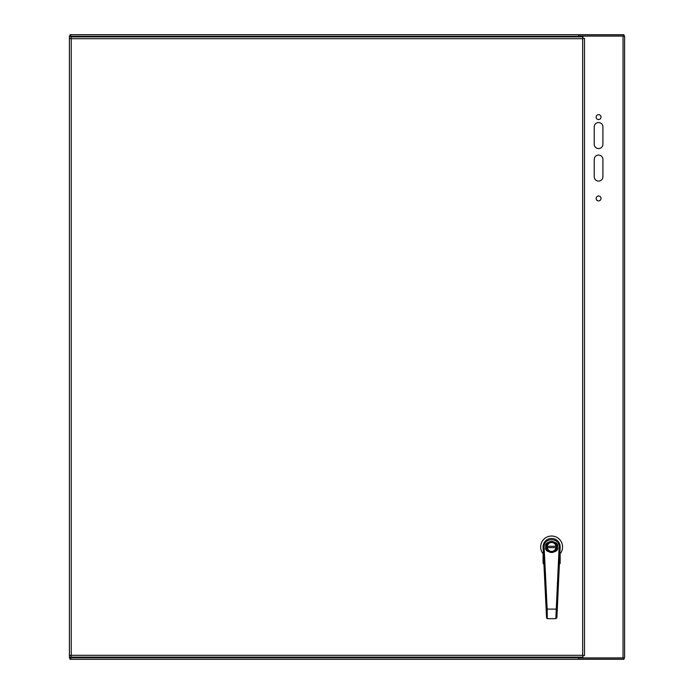 <?xml version="1.0" encoding="UTF-8"?>
<svg xmlns="http://www.w3.org/2000/svg" width="694" height="694" viewBox="0 0 694 694"><rect width="100%" height="100%" fill="white"/><g stroke="black" fill="none" stroke-linecap="round" stroke-linejoin="round"><path stroke-width="1.04" d="M579.256 36.253L578.614 36.253L578.614 34.7L623.958 34.7L623.958 35.984L623.047 36.253M70.684 657.912L70.042 658.016L70.042 659.3L71.144 657.747L69.4 657.912L69.4 655.657L71.23 655.31L70.875 657.131L583.003 657.131L582.648 655.31L584.478 655.657L584.478 38.344L582.648 38.699L583.003 36.869L70.875 36.869L71.23 38.699L69.4 38.344L69.4 36.088L70.953 36.253L70.042 35.984L70.042 34.7L578.614 34.7L578.614 35.984L623.958 35.984M71.76 36.869L70.042 35.984L71.144 36.253L70.042 34.7M623.047 657.747L623.958 658.016L623.958 659.3L578.614 659.3L578.614 657.747L579.256 657.747M70.042 659.3L578.614 659.3L578.614 658.016L623.958 658.016M579.256 36.869L579.256 36.088L624.6 36.088L624.6 657.912L579.256 657.912L579.256 657.131M69.4 36.088L70.684 36.088M624.6 657.912L624.6 36.088M71.378 657.131L69.4 657.912M71.144 36.253L578.614 36.253L578.614 36.869M596.137 117.113A2.438 2.438 0 0 1 599.798 114.996A2.438 2.438 0 0 1 599.798 119.229A2.438 2.438 0 0 1 596.137 117.113M596.137 198.449A2.438 2.438 0 0 1 599.798 196.333A2.438 2.438 0 0 1 599.798 200.566A2.438 2.438 0 0 1 596.137 198.449M594.238 144.231L594.238 126.881A4.338 4.338 0 0 1 598.575 122.543A4.338 4.338 0 0 1 602.913 126.881L602.913 144.231A4.338 4.338 0 0 1 598.575 148.568A4.338 4.338 0 0 1 594.238 144.231M594.238 176.762L594.238 159.412A4.338 4.338 0 0 1 598.575 155.074A4.338 4.338 0 0 1 602.913 159.412L602.913 176.762A4.338 4.338 0 0 1 598.575 181.099A4.338 4.338 0 0 1 594.238 176.762M70.953 657.747L71.76 657.131M578.614 657.131L578.614 657.747L71.144 657.747M70.953 36.253L71.378 36.869M543.489 555.295L543.081 546.95A8.536 8.536 0 0 1 551.626 538.414A8.536 8.536 0 0 1 560.162 546.95L559.624 558.731M543.654 558.731L543.775 561.194M560.162 554.94L560.162 563.198L559.347 564.448L560.162 563.198L560.162 554.94M560.162 553.777A10.931 10.931 0 0 0 559.06 538.943A10.931 10.931 0 0 0 544.183 538.943A10.931 10.931 0 0 0 543.081 553.777M556.892 617.686L555.877 618.666L556.267 609.106L547.158 609.115L544.122 547.323L543.098 547.375L546.56 617.703L547.583 618.675L555.877 618.666L556.892 617.686L560.153 547.349A8.536 8.536 0 0 0 551.609 538.414A8.536 8.536 0 0 0 543.098 547.375L543.081 546.95M543.914 564.005L543.081 563.198L543.081 554.94M559.511 561.22L560.162 563.198M543.896 563.996L543.081 563.198L543.437 561.446L543.359 563.129M559.893 563.129L559.347 564.448M546.161 546.959A5.465 5.465 0 0 1 554.35 542.214A5.465 5.465 0 0 1 554.359 551.678A5.465 5.465 0 0 1 546.161 546.959M546.204 546.273L546.325 545.597M546.837 546.959A4.78 4.78 0 0 1 554.003 542.803A4.78 4.78 0 0 1 554.02 551.088A4.78 4.78 0 0 1 546.837 546.959M547.236 547.644L556.007 547.627A4.442 4.442 0 0 0 551.617 542.508A4.442 4.442 0 0 0 547.184 546.959A4.442 4.442 0 0 0 551.626 551.392A4.442 4.442 0 0 0 556.007 546.265L547.236 546.273M547.158 618.588L546.56 617.703M546.221 610.885L546.135 609.167L547.158 609.115L547.271 618.632M557.152 546.941A5.535 5.535 0 0 1 548.867 551.747A5.535 5.535 0 0 1 548.85 542.161A5.535 5.535 0 0 1 557.152 546.941M556.918 548.312L557.048 547.627M557.039 546.256L556.909 545.579M546.291 612.308L546.551 617.547L547.063 617.07M70.875 36.869L71.23 38.699L69.4 38.344L69.4 655.657L71.23 655.31L70.875 657.131M583.003 657.131L582.648 655.31L584.478 655.657M584.478 38.344L582.648 38.699L583.003 36.869M623.047 36.088L623.047 657.912M543.081 558.748L543.428 555.295M557.499 546.941C559.572 539.967 543.654 539.984 545.744 546.959C543.671 553.933 559.598 553.916 557.499 546.941M544.122 547.323C543.246 537.191 559.971 537.173 559.13 547.297L556.267 609.106L557.291 609.15M560.153 547.349L559.13 547.297M582.648 655.31L71.23 655.31L71.23 38.699L582.648 38.699L582.648 655.31M560.162 558.748L560.162 561.437M543.896 564.448L543.081 563.198M555.877 618.666L547.583 618.675M543.176 548.963L544.027 566.226M546.36 613.8L546.291 612.36"/></g></svg>
